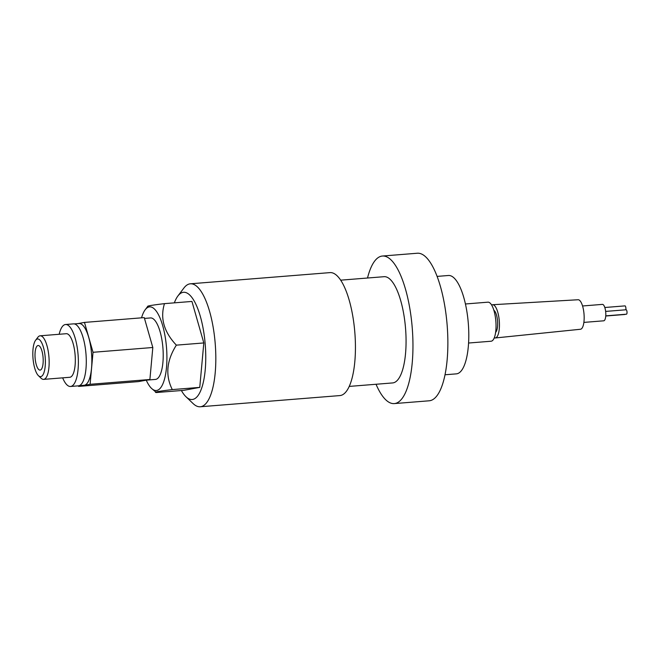 <?xml version="1.0" encoding="UTF-8"?>
<svg xmlns="http://www.w3.org/2000/svg" width="660" height="660" viewBox="0 0 660 660"><rect width="100%" height="100%" fill="white"/><g stroke="black" fill="none" stroke-linecap="round" stroke-linejoin="round"><path stroke-width="0.99" d="M62.659 377.85A31.086 10.065 -94.6 0 0 70.529 386.471A31.086 10.065 -94.6 0 0 77.987 353.661A31.086 10.065 -94.6 0 0 65.563 324.505L73.474 323.87A31.086 10.065 -94.6 0 1 85.899 353.026A31.086 10.065 -94.6 0 1 78.441 385.836L78.614 386.405L138.41 381.612L149.894 379.492L152.815 347.498L144.26 317.617L84.472 322.41L77.954 323.606M78.614 386.405L90.098 384.293L93.027 352.291L84.472 322.41M79.225 385.679L84.018 385.291A30.987 10.032 -94.6 0 0 84.348 385.25A30.987 10.032 85.4 0 0 91.501 353.092A30.987 10.032 85.4 0 0 79.068 323.524L74.275 323.903M65.563 324.505A31.086 10.065 -94.6 0 0 59.169 334.274M43.634 379.376L69.795 377.281A21.862 7.079 -94.6 0 0 70.026 377.248A21.862 7.079 -94.6 0 0 75.075 354.56A21.862 7.079 -94.6 0 0 66.297 333.704L40.144 335.8A21.862 7.079 85.4 0 1 48.914 356.656A21.862 7.079 85.4 0 1 43.873 379.343A21.862 7.079 -94.6 0 1 43.634 379.376A21.862 7.079 -94.6 0 1 41.118 378.254L38.428 375.68A18.901 6.121 -94.6 0 0 40.813 376.621A18.901 6.121 -94.6 0 0 45.144 356.697A18.901 6.121 -94.6 0 0 37.389 339.001A18.901 6.121 -94.6 0 0 35.59 340.279A18.901 6.121 -94.6 0 0 33 358.298A18.901 6.121 -94.6 0 0 38.428 375.68M40.144 335.8A21.862 7.079 85.4 0 0 39.913 335.825A21.862 7.079 -94.6 0 0 37.834 337.31L35.59 340.279M37.983 345.535A12.334 3.993 85.4 0 1 38.115 345.51A12.334 3.993 85.4 0 1 43.065 357.291A12.334 3.993 85.4 0 1 40.219 370.087A12.334 3.993 85.4 0 1 40.087 370.103A12.334 3.993 85.4 0 1 35.137 358.33A12.334 3.993 85.4 0 1 37.983 345.535M152.815 347.498L93.027 352.291M149.894 379.492L90.098 384.293M146.322 380.152L155.43 379.426A30.838 9.982 85.4 0 0 162.83 346.863A30.838 9.982 -94.6 0 0 150.505 317.938L144.49 318.425M146.256 380.168A41.959 13.588 -94.6 0 0 151.487 388.352A41.959 13.588 -94.6 0 0 166.394 346.211A41.959 13.588 -94.6 0 0 145.183 309.754A41.959 13.588 -94.6 0 0 141.554 317.831M148.525 306.578C145.39 306.273 150.703 305.291 164.48 303.641C159.984 318.145 163.944 331.98 176.36 345.147C166.551 360.632 165.198 375.449 172.301 389.59C158.532 391.248 153.211 392.23 156.354 392.527L151.487 388.352M156.354 392.527L183.81 390.332L199.757 387.387L172.301 389.59M176.36 345.147L203.816 342.944L199.757 387.387M164.48 303.641L191.936 301.438L203.816 342.944M181.393 390.522A53.782 17.416 -94.6 0 0 185.971 396.734A53.782 17.416 -94.6 0 0 205.078 342.713A53.782 17.416 -94.6 0 0 177.895 295.985A53.782 17.416 -94.6 0 0 174.364 302.841M185.971 396.734L193.141 403.606A61.677 19.973 -94.6 0 0 200.244 406.766A61.677 19.973 -94.6 0 0 215.044 341.649A61.677 19.973 -94.6 0 0 190.385 283.8A61.677 19.973 -94.6 0 0 183.876 288.057L177.895 295.985M190.385 283.8L330 272.613A61.677 19.973 -94.6 0 1 354.659 330.454A61.677 19.973 85.4 0 1 339.859 395.579L200.244 406.766M349.206 386.413L392.609 382.932A53.295 17.251 85.4 0 0 405.397 326.667A53.295 17.251 -94.6 0 0 384.095 276.688L340.692 280.17M382.437 256.03L417.343 253.234A74.019 23.966 -94.6 0 1 446.935 322.649A74.019 23.966 85.4 0 1 429.173 400.793L394.267 403.59A74.019 23.966 85.4 0 0 412.03 325.446A74.019 23.966 -94.6 0 0 382.437 256.03A74.019 23.966 -94.6 0 0 367.521 278.017M394.267 403.59A74.019 23.966 85.4 0 1 376.035 384.26M445.005 374.773L456.332 373.865A49.343 15.972 85.4 0 0 468.171 321.766A49.343 15.972 -94.6 0 0 448.445 275.492L437.118 276.4M468.567 343.027L491.089 341.228A19.585 6.344 85.4 0 0 491.296 341.195A19.585 6.344 -94.6 0 0 495.817 320.867A19.585 6.344 -94.6 0 0 487.954 302.173L465.44 303.979M495.627 332.285A11.352 3.671 -94.6 0 0 497.558 321.057A11.352 3.671 -94.6 0 0 493.861 310.274M492.608 304.722L578.094 299.747A14.8 4.793 -94.6 0 1 584.009 313.929A14.8 4.793 -94.6 0 1 580.586 329.241A14.8 4.793 85.4 0 1 580.462 329.257L495.272 337.969A16.681 5.404 85.4 0 0 495.412 337.945A16.681 5.404 -94.6 0 0 499.265 320.702A16.681 5.404 -94.6 0 0 492.608 304.722A16.681 5.404 -94.6 0 0 492.385 304.747A16.681 5.404 85.4 0 0 491.659 305.044M495.272 337.969A16.681 5.404 85.4 0 1 494.282 337.796M603.644 320.81A8.242 2.665 85.4 0 0 603.735 320.81A8.242 2.665 85.4 0 0 603.817 320.793A8.242 2.665 -94.6 0 0 605.723 312.246A8.242 2.665 -94.6 0 0 602.415 304.384A8.242 2.665 -94.6 0 0 602.324 304.392M604.808 307.502L624.987 305.885A2.219 0.718 85.4 0 1 625.878 307.972A2.219 0.718 85.4 0 1 625.754 309.796M605.641 311.413L626.109 309.771A2.219 0.718 85.4 0 1 627 311.85A2.219 0.718 85.4 0 1 626.464 314.193L605.764 315.859M625.202 314.3A2.219 0.718 85.4 0 1 624.954 314.474L605.756 316.016M78.441 385.836L70.529 386.471M145.183 309.754L147.807 306.273M602.415 304.384L582.557 305.976M603.735 320.81L583.877 322.402"/></g></svg>
